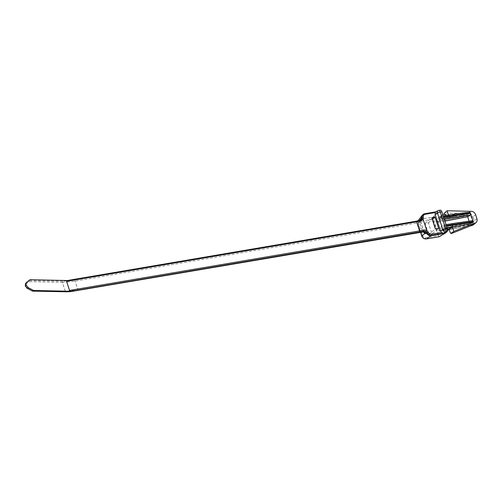 <?xml version="1.0" encoding="UTF-8"?>
<svg xmlns="http://www.w3.org/2000/svg" width="502" height="502" viewBox="0 0 502 502"><rect width="100%" height="100%" fill="white"/><g stroke="black" fill="none" stroke-linecap="round" stroke-linejoin="round"><path stroke-width="0.38" stroke-dasharray="2.51 1.88" d="M422.628 214.881A4.054 3.37 -130.1 0 1 424.008 214.247L422.766 214.762M423.883 232.144L420.406 220.259M432.021 233.938L428.708 234.503L425.087 223.365L428.401 222.8L432.021 233.938L438.666 228.347M449.271 229.583L461.175 227.306L468.498 225.53L470.186 224.595L439.055 230.431A1.293 0.646 -99.7 0 0 439.821 231.24A1.293 0.646 -99.7 0 0 439.972 231.177L448.738 229.684M447.081 227.795L443.737 228.366L439.972 231.177M443.737 228.366A1.293 0.646 -99.7 0 0 443.919 226.697L443.686 225.982A1.293 0.646 -99.7 0 0 442.921 225.172A1.293 0.646 -99.7 0 0 442.726 225.272L439.15 228.636A1.293 0.646 -99.7 0 0 439.005 230.274L447.84 228.774L447.935 227.142L439.15 228.636M443.504 216.782L440.844 217.234A1.293 0.646 -99.7 0 0 440.078 216.418A1.293 0.646 -99.7 0 0 439.884 216.519L436.307 219.889A1.293 0.646 -99.7 0 0 436.163 221.526L436.213 221.683A1.293 0.646 -99.7 0 0 436.978 222.493A1.293 0.646 -99.7 0 0 437.129 222.424L444.904 221.106M444.239 219.048L440.894 219.612L437.129 222.424M440.894 219.612A1.293 0.646 -99.7 0 0 441.076 217.943L443.73 217.492M440.844 217.234L441.076 217.943M445.136 233.317L445.004 232.922L439.652 236.204A1.293 0.646 80.3 0 1 438.767 235.438L433.439 219.048A1.293 0.646 80.3 0 1 433.552 217.435L438.284 212.239L437.788 211.907L433.044 217.115L420.149 219.311L418.342 220.372L417.802 223.848A1.726 0.42 162 0 0 418.706 223.936C418.404 222.618 418.831 221.79 419.992 221.457L432.887 219.267L438.215 235.658L425.319 237.848L422.64 236.047L418.706 223.936M437.895 210.714A2.673 1.556 -118.4 0 1 438.365 210.602L439.953 210.332L438.158 211.844M439.953 210.332A2.673 1.337 80.3 0 1 440.31 210.156M435.749 211.875L424.566 213.783L424.021 214.247L437.788 211.907L438.284 212.239M416.032 221.269L67.607 280.53L66.998 280.982L66.76 282.086L75.08 281.07L419.841 222.436M418.072 220.786L417.909 223.622A1.726 0.42 162 0 0 417.802 223.848L420.569 232.37M420.864 220.127L419.339 221.451L422.759 231.974M421.197 219.958L419.339 221.451L75.174 279.984A0.86 0.433 -99.7 0 0 75.08 281.07L77.986 290.012L422.753 231.372L423.87 231.485L424.341 232.476L422.747 231.899M419.471 221.815C420.613 221.476 420.921 220.993 420.394 220.365L420.663 220.874L421.216 219.939M424.008 214.247L420.149 219.311A1.726 0.86 -99.7 0 0 419.992 221.457M421.736 235.965A1.726 0.42 162 0 0 422.64 236.047M426.123 238.914A1.726 0.86 80.3 0 1 425.319 237.848M444.766 233.38L445.004 232.922M444.301 214.172L445.519 218.031L454.461 216.506L445.092 218.389L444.998 220.02L467.243 215.546L465.159 215.251L454.461 216.506M470.186 224.595L470.236 222.656L472.2 220.811L442.726 225.272M467.243 215.546L467.632 216.745M469.075 221.187L470.085 224.3L447.84 228.774L448.625 229.747L439.821 231.24M458.144 227.858L449.202 229.376M439.884 216.519L448.506 214.988M448.562 215.17L445.519 218.031M439.645 218.42L441.948 216.293L446.341 215.546L444.126 217.661A2.698 2.24 49.9 0 0 440.336 216.544A2.698 2.24 49.9 0 0 439.645 218.42L439.921 218.565A2.09 1.738 -130.1 0 1 441.189 216.889A2.09 1.738 -130.1 0 1 443.348 217.981L439.645 218.42M443.348 217.981L444.126 217.661M445.625 220.98L444.998 220.02L436.163 221.526M469.897 211.48L467.324 213.639L467.061 215.314L467.902 215.176A3.018 2.51 -130.1 0 1 471.384 217.517L472.677 221.495A3.018 2.51 -130.1 0 1 471.001 224.72L469.753 225.022A1.293 0.697 68.1 0 0 470.669 225.787M467.958 216.644L467.343 215.841L436.213 221.683M447.853 229.132L447.062 229.414A2.09 1.738 -130.1 0 1 445.801 231.089A2.09 1.738 -130.1 0 1 443.636 229.998L443.373 229.891A2.698 2.24 49.9 0 0 447.163 231.008A2.698 2.24 49.9 0 0 447.853 229.132L450.181 227.368M447.113 227.889L445.789 228.115L443.373 229.891L447.062 229.414M469.414 226.295A1.293 0.697 68.1 0 1 468.498 225.53L450.325 232.828M471.064 225.649L470.161 224.865M470.631 211.355L468.065 213.519L466.973 213.632A1.293 0.577 -88.1 0 0 466.596 215.302L467.061 215.314M466.973 213.632L465.536 213.582A1.293 0.577 -88.1 0 0 465.159 215.251L444.395 214.574M447.495 229.414A2.698 2.24 -130.1 0 1 445.789 228.115M441.948 216.293A2.698 2.24 -130.1 0 1 442.651 214.599A2.698 2.24 -130.1 0 1 442.764 214.511M78.394 290.545A0.86 0.433 80.3 0 1 77.986 290.012L65.273 291.311L31.959 290.602L26.901 287.834L25.433 286.002L25.721 284.207L29.041 281.622L62.355 282.331L65.273 291.311L66.12 291.787M75.174 279.984L62.687 281.22L62.355 282.331L66.76 282.086M62.687 281.22L29.38 280.511L25.589 283.417L25.244 285.933M30.064 279.727L29.38 280.511A0.86 0.684 -88.8 0 0 29.041 281.622M29.712 279.84L28.965 280.7A0.86 0.715 -128.5 0 0 28.921 281.66M26.512 282.388L25.765 283.247A0.86 0.715 -128.5 0 0 25.721 284.207M27.114 288.255A0.86 0.546 119 0 1 26.901 287.834M32.028 290.978A0.86 0.546 119 0 1 31.814 290.558M32.253 291.022A0.86 0.684 91.2 0 1 31.959 290.602M70.456 291.618L69.696 291.141M425.087 223.365L431.733 217.774M428.401 222.8L432.304 219.518M428.708 234.503L435.353 228.912M420.4 220.359L417.909 223.622L420.745 232.344M419.848 222.436L420.983 222.549L423.883 231.478M433.552 217.435A0.433 0.345 -137.7 0 0 433.044 217.115A1.726 0.86 -99.7 0 0 432.887 219.267L433.439 219.048M438.767 235.438L438.215 235.658A1.726 0.86 -99.7 0 0 439.062 236.737M439.601 236.555A0.433 0.364 58.5 0 0 439.652 236.204M436.106 211.819L438.365 210.602A2.673 1.337 80.3 0 1 438.717 210.432M476.9 218.684L474.327 220.842L473.035 216.87L475.607 214.705M445.092 218.389L436.307 219.889M465.536 213.582L444.552 212.898M470.236 222.656L447.935 227.142M446.347 225.53L443.686 225.982M443.919 226.697L446.573 226.239M471.384 217.517A1.293 0.314 -18 0 0 473.035 216.87A4.311 3.583 49.9 0 0 468.065 213.519A1.293 0.646 -99.7 0 0 467.902 215.176M473.424 224.77A4.311 3.583 49.9 0 0 474.327 220.842A1.293 0.314 -18 0 1 472.677 221.495M471.579 225.511A1.293 0.646 80.3 0 1 471.001 224.72M420.983 222.543L420.67 220.874M421.454 219.776L420.99 220.165M461.175 227.306L449.284 229.615M444.916 221.144L436.978 222.493M446.052 224.639L442.921 225.172M443.21 215.885L440.078 216.418M447.451 230.769L446.071 231.485C446.284 232.068 442.896 230.393 443.316 229.985M442.651 214.599L440.336 216.544L439.589 218.521"/><path stroke-width="0.75" d="M441.898 211.838L440.304 212.108A2.673 1.337 80.3 0 0 438.717 210.432L440.31 210.156A2.673 1.337 80.3 0 1 441.898 211.838L447.269 228.385A2.673 1.337 80.3 0 1 446.937 231.805L445.343 232.075L443.084 233.298L431.551 235.262A4.054 3.37 -130.1 0 1 427.07 232.608L426.518 233.072C427.56 235.005 429.047 235.884 430.986 235.727A4.054 3.37 -130.1 0 1 426.518 233.072A2.673 2.221 49.9 0 0 426.104 232.407L426.518 233.072L424.736 233.712L423.751 231.767M422.766 214.762L422.188 215.327L421.68 218.797A2.673 2.221 49.9 0 0 421.642 218.063A4.054 3.37 -130.1 0 1 422.628 214.881L423.173 214.417A4.054 3.37 -130.1 0 1 424.566 213.783A0.86 0.433 -99.7 0 1 424.686 213.726L435.824 211.831M446.937 231.805L445.136 233.317L430.998 235.727A4.054 3.37 -130.1 0 1 430.986 235.727L426.499 238.87A1.726 0.86 80.3 0 1 426.342 238.933L439.237 236.737A1.726 0.86 -99.7 0 0 439.401 236.68L444.766 233.38M422.753 231.905L423.562 231.322L71.096 291.273L69.552 290.445L66.578 281.302L67.607 280.53M25.583 283.423L25.301 285.82L27.403 288.292L32.316 291.009L66.12 291.787L71.096 291.273L33.552 290.47L32.818 291.078A0.86 0.684 91.2 0 1 32.253 291.022M420.745 232.344L421.843 235.733C422.753 237.979 424.309 239.027 426.499 238.87L439.401 236.68A0.433 0.364 58.5 0 0 439.601 236.555M418.31 220.416L418.072 220.786M420.394 220.353L420.958 218.91L422.195 217.604A4.054 3.37 -130.1 0 1 423.173 214.417L424.686 213.726A0.86 0.433 -99.7 0 1 425.194 214.272A3.194 2.654 49.9 0 0 423.324 217.278A3.539 2.937 -130.1 0 1 423.092 219.255L426.7 230.374A3.539 2.937 -130.1 0 1 428.131 232.068A3.194 2.654 49.9 0 0 431.657 234.158L441.678 232.451L440.486 230.895L442.852 229.615L437.474 213.068A2.673 1.556 -118.4 0 1 437.857 210.733M425.752 233.662C425.068 232.401 424.077 231.836 422.759 231.974L424.341 232.476M428.131 232.068L427.07 232.608A2.673 2.221 49.9 0 0 426.054 231.372L423.562 231.322L426.104 232.407M420.569 232.37L421.736 235.965A1.726 0.42 162 0 1 421.843 235.733L424.736 233.706L424.366 232.508M420.958 218.91L420.864 220.127M421.68 218.797L421.197 219.958M435.046 217.209L431.733 217.774L435.353 228.912L438.666 228.347L435.046 217.209L432.304 219.518M447.269 228.385L445.682 228.655A2.673 0.653 -18 0 0 442.852 229.615A2.673 1.556 -118.4 0 0 445.343 232.075A2.673 1.337 -99.7 0 0 445.682 228.655L440.304 212.108A2.673 0.653 -18 0 0 437.474 213.068L435.108 214.348L440.486 230.895M435.108 214.348L435.215 212.566L436.106 211.819M423.092 219.255L420.921 220.798L416.597 221.771L419.565 230.914L423.895 229.947L426.7 230.374M420.569 220.246L422.044 219.035A2.673 2.221 49.9 0 0 422.195 217.604L423.324 217.278M423.017 219.154L422.044 219.035M420.921 220.798L420.425 220.284M66.578 281.302L416.597 221.771L416.032 221.269M443.084 233.298L441.678 232.451M426.054 231.372L426.7 230.487M69.552 290.445L419.565 230.914L419.521 232.012L423.914 231.027L423.895 229.947M467.632 216.745L469.075 221.187M451.273 233.581L453.839 231.422L452.402 226.986L449.202 229.376L450.325 232.828L451.172 233.643L469.634 226.201A1.293 0.697 68.1 0 1 469.533 226.264A1.293 0.697 68.1 0 1 469.414 226.295M448.506 214.988L447.119 210.74L444.552 212.898L444.301 214.172M453.306 214.36L458.615 213.526C465.793 212.534 469.696 212.283 470.318 212.773L443.504 216.782M443.73 217.492L470.512 213.369L470.318 212.773M444.904 221.106L468.259 216.588L470.33 215.044L470.512 213.369L473.16 221.52L446.347 225.53M446.573 226.239L473.355 222.122L473.16 221.52L472.401 220.711L451.744 223.672L452.754 225.191L452.534 226.866L447.081 227.795M473.355 222.122C472.545 223.045 467.142 224.4 457.146 226.182L452.534 226.866M452.402 226.986L457.146 226.182M453.839 231.422L473.781 223.409M469.634 226.201L471.943 225.448L474.509 223.29L473.775 223.415L470.989 225.662M474.509 223.29A4.311 3.583 49.9 0 0 475.996 222.612A4.311 3.583 49.9 0 0 476.9 218.684L475.607 214.705A4.311 3.583 49.9 0 0 470.631 211.355L447.119 210.74M470.33 215.044L449.692 218.119L449.911 216.444L448.895 214.919L443.21 215.885M447.495 229.414A2.698 2.24 -130.1 0 0 449.478 229.063A2.698 2.24 -130.1 0 0 450.181 227.368L447.113 227.889M449.284 229.615L448.681 229.734L449.271 229.583M451.524 223.773L446.052 224.639M442.764 214.511A2.698 2.24 -130.1 0 1 446.222 215.377M25.301 285.82L26.173 285.01L28.212 287.621L33.552 290.47M26.512 282.388L30.064 279.727L67.425 280.53M26.349 282.544L25.859 285.268M28.212 287.621L27.403 288.292A0.86 0.546 119 0 1 27.121 288.255L32.567 291.129L66.12 291.787M33.126 290.338L32.316 291.009A0.86 0.546 119 0 1 32.034 290.978M422.759 231.974L70.117 291.643M439.062 236.737A1.726 0.86 -99.7 0 0 439.237 236.737L444.828 233.374M435.215 212.566L425.194 214.272M431.657 234.158A0.86 0.433 -99.7 0 1 431.551 235.262L430.998 235.727M449.692 218.119L444.239 219.048M471.064 225.649L471.767 225.53A1.293 0.646 80.3 0 0 471.943 225.448A4.311 3.583 49.9 0 0 473.424 224.77L475.996 222.612M473.424 224.77L471.767 225.53A1.293 0.646 80.3 0 1 471.579 225.511M422.151 215.383L418.285 220.453M422.766 231.999L70.299 291.668M421.736 235.965C422.609 238.092 424.146 239.077 426.342 238.933M421.46 219.769L416.114 221.225L67.255 280.555M435.673 211.913L437.895 210.714M438.717 210.432A2.673 2.673 0 0 0 437.763 210.79M468.115 216.651L444.916 221.144M458.615 213.526L448.901 214.919M471.102 225.636L451.191 233.637M449.478 229.063L447.451 230.769M25.564 283.442L26.324 282.576M25.251 285.939L27.114 288.255M70.293 291.668L65.894 291.844"/></g></svg>
